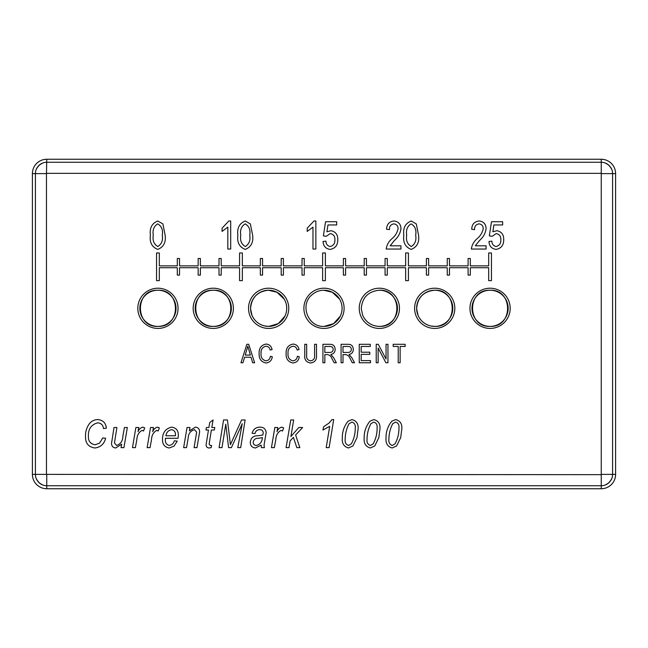 <?xml version="1.0" encoding="UTF-8"?>
<svg xmlns="http://www.w3.org/2000/svg" width="648" height="648" viewBox="0 0 648 648"><rect width="100%" height="100%" fill="white"/><g stroke="black" fill="none" stroke-linecap="round" stroke-linejoin="round"><path stroke-width="0.97" d="M157.934 288.206A20.112 20.112 0 0 0 137.822 308.318A20.112 20.112 0 0 0 157.934 328.431A20.112 20.112 0 0 0 178.046 308.318A20.112 20.112 0 0 0 157.934 288.206M213.289 288.206A20.112 20.112 0 0 0 193.177 308.318A20.112 20.112 0 0 0 213.289 328.431A20.112 20.112 0 0 0 233.401 308.318A20.112 20.112 0 0 0 213.289 288.206M268.645 288.206A20.112 20.112 0 0 0 248.532 308.318A20.112 20.112 0 0 0 268.645 328.431A20.112 20.112 0 0 0 288.757 308.318A20.112 20.112 0 0 0 268.645 288.206M490.066 288.206A20.112 20.112 0 0 0 469.954 308.318A20.112 20.112 0 0 0 490.066 328.431A20.112 20.112 0 0 0 510.179 308.318A20.112 20.112 0 0 0 490.066 288.206M434.711 288.206A20.112 20.112 0 0 0 414.599 308.318A20.112 20.112 0 0 0 434.711 328.431A20.112 20.112 0 0 0 454.823 308.318A20.112 20.112 0 0 0 434.711 288.206M379.355 288.206A20.112 20.112 0 0 0 359.243 308.318A20.112 20.112 0 0 0 379.355 328.431A20.112 20.112 0 0 0 399.468 308.318A20.112 20.112 0 0 0 379.355 288.206M324 288.206A20.112 20.112 0 0 0 303.888 308.318A20.112 20.112 0 0 0 324 328.431A20.112 20.112 0 0 0 344.112 308.318A20.112 20.112 0 0 0 324 288.206M606.236 484.534L606.407 484.493A11.356 11.356 0 0 1 601.247 485.741L601.247 162.259A11.356 11.356 0 0 1 606.407 163.507L606.236 163.466A11.316 11.316 0 0 1 611.396 168.626L611.356 168.448A11.356 11.356 0 0 1 612.595 173.615L612.595 474.385A11.356 11.356 0 0 1 611.356 479.552L611.396 479.374A11.316 11.316 0 0 1 606.236 484.534L605.977 484.534A11.202 11.202 0 0 0 611.396 479.123L611.396 479.374M611.396 168.626L611.396 168.877A11.202 11.202 0 0 0 605.977 163.466L606.236 163.466M32.4 173.615L35.405 173.615A11.356 11.356 0 0 1 36.644 168.448L36.604 168.626A11.316 11.316 0 0 1 41.764 163.466L41.594 163.507A11.356 11.356 0 0 1 46.753 162.259L601.247 162.259L601.247 159.262A14.353 14.353 0 0 1 615.6 173.615L615.6 474.385A14.353 14.353 0 0 1 601.247 488.738L46.753 488.738A14.353 14.353 0 0 1 32.4 474.385L32.4 173.615A14.353 14.353 0 0 1 46.753 159.262L601.247 159.262M41.764 163.466L42.023 163.466A11.202 11.202 0 0 0 36.604 168.877L36.604 168.626M46.753 488.738L46.753 485.741A11.356 11.356 0 0 1 41.594 484.493L41.764 484.534A11.316 11.316 0 0 1 36.604 479.374L36.644 479.552A11.356 11.356 0 0 1 35.405 474.385L601.247 474.668M36.604 479.374L36.604 479.123A11.202 11.202 0 0 0 42.023 484.534L41.764 484.534M408.418 267.721L426.408 267.721L426.408 275.1L428.62 275.1L428.62 267.721L447.258 267.721L447.258 275.1L449.477 275.1L449.477 267.721L468.107 267.721L468.107 275.1L470.327 275.1L470.327 267.721L488.681 267.721L488.681 280.641L491.451 280.641L491.451 252.963L488.681 252.963L488.681 265.874L470.327 265.874L470.327 258.495L468.107 258.495L468.107 265.874L449.477 265.874L449.477 258.495L447.258 258.495L447.258 265.874L428.62 265.874L428.62 258.495L426.408 258.495L426.408 265.874L408.418 265.874L408.418 252.963L405.648 252.963L405.648 265.874L387.293 265.874L387.293 258.495L385.074 258.495L385.074 265.874L366.436 265.874L366.436 258.495L364.225 258.495L364.225 265.874L345.587 265.874L345.587 258.495L343.375 258.495L343.375 265.874L325.385 265.874L325.385 252.963L322.615 252.963L322.615 265.874L304.252 265.874L304.252 258.495L302.041 258.495L302.041 265.874L283.403 265.874L283.403 258.495L281.192 258.495L281.192 265.874L262.553 265.874L262.553 258.495L260.342 258.495L260.342 265.874L242.352 265.874L242.352 252.963L239.582 252.963L239.582 265.874L221.219 265.874L221.219 258.495L219.008 258.495L219.008 265.874L200.37 265.874L200.37 258.495L198.158 258.495L198.158 265.874L179.52 265.874L179.52 258.495L177.309 258.495L177.309 265.874L159.319 265.874L159.319 252.963L156.549 252.963L156.549 280.641L159.319 280.641L159.319 267.721L177.309 267.721L177.309 275.1L179.52 275.1L179.52 267.721L198.158 267.721L198.158 275.1L200.37 275.1L200.37 267.721L219.008 267.721L219.008 275.1L221.219 275.1L221.219 267.721L239.582 267.721L239.582 280.641L242.352 280.641L242.352 267.721L260.342 267.721L260.342 275.1L262.553 275.1L262.553 267.721L281.192 267.721L281.192 275.1L283.403 275.1L283.403 267.721L302.041 267.721L302.041 275.1L304.252 275.1L304.252 267.721L322.615 267.721L322.615 280.641L325.385 280.641L325.385 267.721L343.375 267.721L343.375 275.1L345.587 275.1L345.587 267.721L364.225 267.721L364.225 275.1L366.436 275.1L366.436 267.721L385.074 267.721L385.074 275.1L387.293 275.1L387.293 267.721L405.648 267.721L405.648 280.641L408.418 280.641L408.418 267.721M99.517 443.167L102.765 437.927L105.64 438.283C104.15 444.002 100.578 447.233 94.916 447.987C88.395 447.039 85.261 443.111 85.512 436.201C85.423 432.038 86.484 428.198 88.711 424.699C90.842 421.427 93.838 419.726 97.702 419.588C102.927 420.042 105.818 422.917 106.361 428.215L103.486 428.579C103.081 425.048 101.169 423.128 97.759 422.828C91.271 424.537 88.144 429.008 88.387 436.242C88.209 441.183 90.461 444.026 95.126 444.755L99.517 443.167M121.03 447.63L121.686 444.172L115.7 447.987C113.036 447.687 111.642 446.18 111.521 443.459L114.008 427.502L116.915 427.502L114.469 442.916L116.632 445.476C120.666 444.034 122.739 440.98 122.861 436.298L124.432 427.502L127.34 427.502L123.93 447.63L121.03 447.63M135.392 447.63L132.476 447.63L135.869 427.502L138.785 427.502L138.056 431.665C138.939 429.332 140.494 427.826 142.722 427.137L144.682 427.866L143.532 431.017L142.082 430.377C138.753 432.257 137.012 435.326 136.85 439.579L135.392 447.63M150.053 447.63L147.137 447.63L150.538 427.502L153.454 427.502L152.726 431.665C153.608 429.332 155.164 427.826 157.391 427.137L159.343 427.866L158.201 431.017L156.751 430.377C153.422 432.257 151.673 435.326 151.519 439.579L150.053 447.63M169.193 445.476C171.833 445.014 173.559 443.451 174.369 440.802L177.244 441.158L173.98 446.189L169.217 447.987C164.649 447.217 162.405 444.398 162.51 439.538C162.429 432.775 165.459 428.644 171.615 427.137C176.175 427.793 178.411 430.515 178.322 435.31L178.062 438.283L165.443 438.283L165.386 439.417C165.127 442.6 166.39 444.617 169.193 445.476M171.558 429.656C168.358 430.321 166.471 432.362 165.88 435.764L175.446 435.764L175.446 435.067C175.64 432.03 174.344 430.231 171.558 429.656M186.551 447.63L183.643 447.63L187.045 427.502L189.961 427.502L189.386 430.871L195.38 427.137C198.215 427.461 199.625 429.089 199.608 432.03L196.976 447.63L194.068 447.63L196.684 432.103L194.465 429.656C190.455 430.839 188.349 433.715 188.139 438.283L186.551 447.63M210.219 445.476L211.613 445.476L211.143 447.63L209.296 447.987C207.287 447.922 206.218 446.893 206.072 444.909L208.454 430.013L205.934 430.013L206.445 427.502L208.899 427.502L209.75 422.464L213.079 419.953L211.815 427.502L214.78 427.502L214.326 430.013L211.361 430.013L209.126 444.066L210.219 445.476M221.997 447.63L219.089 447.63L223.56 419.953L227.44 419.953L230.413 444.666L241.599 419.953L245.122 419.953L240.691 447.63L237.776 447.63L242.239 423.711L231.409 447.63L228.59 447.63L225.779 424.197L221.997 447.63M261.428 447.63L261.136 445.127L255.417 447.987C252.048 447.59 250.339 445.662 250.29 442.187C250.825 437.821 253.376 435.683 257.969 435.764L262.837 435.051L263.242 432.653C262.966 430.596 261.752 429.6 259.597 429.656C257.094 429.802 255.555 431.123 254.964 433.609L252.088 433.253C253.222 429.324 255.806 427.283 259.848 427.137C263.542 427.129 265.656 428.887 266.19 432.41L264.068 444.957L264.392 447.63L261.428 447.63M262.351 437.562L258.763 438.283C255.628 438.097 253.757 439.393 253.166 442.179C253.238 444.236 254.291 445.33 256.316 445.476C260.14 444.479 262.148 441.839 262.351 437.562M274.355 447.63L271.439 447.63L274.841 427.502L277.757 427.502L277.02 431.665C277.903 429.332 279.458 427.826 281.694 427.137L283.646 427.866L282.496 431.017L281.054 430.377C277.717 432.257 275.975 435.326 275.813 439.579L274.355 447.63M289 447.63L286.092 447.63L290.766 419.953L293.674 419.953L290.879 436.533L298.825 427.502L302.624 427.502L295.618 435.01L299.838 447.63L296.825 447.63L293.406 437.384L290.142 440.875L289 447.63M329.111 447.63L326.203 447.63L329.694 426.319L322.971 430.013L323.546 426.781L329.014 423.112L331.987 419.588L333.696 419.588L329.111 447.63M348.421 447.987C343.934 446.658 341.893 443.459 342.306 438.388C342.152 431.892 344.08 426.157 348.089 421.2L351.977 419.588C356.424 420.755 358.474 423.816 358.125 428.774L356.983 437.635L352.909 445.937L348.421 447.987M345.182 439.36C344.817 442.479 345.951 444.52 348.592 445.476L351.338 443.823C354.019 438.89 355.323 433.569 355.25 427.85C355.606 424.837 354.488 422.925 351.896 422.107L349.021 423.727C346.494 428.587 345.222 433.796 345.182 439.36M370.275 447.987C365.788 446.658 363.755 443.459 364.16 438.388C364.006 431.892 365.934 426.157 369.951 421.2L373.831 419.588C378.286 420.755 380.336 423.816 379.979 428.774L378.837 437.635L374.763 445.937L370.275 447.987M367.035 439.36C366.671 442.479 367.813 444.52 370.445 445.476L373.191 443.823C375.872 438.89 377.177 433.569 377.104 427.85C377.468 424.837 376.35 422.925 373.75 422.107L370.875 423.727C368.356 428.587 367.076 433.796 367.035 439.36M392.129 447.987C387.642 446.658 385.609 443.459 386.022 438.388C385.86 431.892 387.788 426.157 391.805 421.2L395.685 419.588C400.14 420.755 402.189 423.816 401.833 428.774L400.691 437.635L396.617 445.937L392.129 447.987M388.897 439.36C388.525 442.479 389.667 444.52 392.299 445.476L395.053 443.823C397.726 438.89 399.03 433.569 398.957 427.85C399.322 424.837 398.204 422.925 395.604 422.107L392.729 423.727C390.209 428.587 388.93 433.796 388.897 439.36M242.96 362.75L240.967 362.75L246.856 344.299L248.727 344.299L254.624 362.75L252.631 362.75L251.019 357.234L244.571 357.234L242.96 362.75M245.203 355.08L250.387 355.08L247.795 346.218L245.203 355.08M265.955 360.831C268.556 360.499 270.038 358.984 270.394 356.279L272.314 356.756C271.714 360.491 269.617 362.564 266.012 362.985C261.136 361.981 258.836 358.781 259.127 353.403C258.925 348.114 261.282 345.003 266.182 344.056C269.455 344.404 271.415 346.243 272.071 349.572L270.151 350.05C269.698 347.741 268.345 346.461 266.109 346.218C262.448 346.98 260.763 349.369 261.047 353.403C260.69 357.453 262.327 359.932 265.955 360.831M292.937 360.831C295.537 360.499 297.019 358.984 297.375 356.279L299.295 356.756C298.704 360.491 296.598 362.564 292.993 362.985C288.117 361.981 285.825 358.781 286.116 353.403C285.914 348.114 288.263 345.003 293.171 344.056C296.436 344.404 298.404 346.243 299.052 349.572L297.14 350.05C296.679 347.741 295.326 346.461 293.09 346.218C289.429 346.98 287.744 349.369 288.028 353.403C287.68 357.453 289.316 359.932 292.937 360.831M314.58 354.926L314.58 344.299L316.499 344.299L316.499 354.918C316.953 359.632 315.009 362.321 310.651 362.985C306.253 362.378 304.285 359.689 304.754 354.918L304.754 344.299L306.674 344.299L306.674 354.926C306.212 358.279 307.492 360.248 310.505 360.831C313.664 360.377 315.025 358.409 314.58 354.926M324.842 362.75L322.923 362.75L322.923 344.299L329.702 344.299C333.161 344.226 334.976 345.919 335.146 349.385C335.073 352.237 333.631 353.938 330.828 354.48L333.639 357.704L336.344 362.75L334.166 362.75L332.035 358.806C331.225 356.327 329.638 354.926 327.281 354.602L324.842 354.602L324.842 362.75M324.842 352.447L329.338 352.447C331.638 352.601 332.934 351.589 333.226 349.394C333.031 347.393 331.906 346.413 329.832 346.453L324.842 346.453L324.842 352.447M343.003 362.75L341.083 362.75L341.083 344.299L347.863 344.299C351.321 344.226 353.136 345.919 353.306 349.385C353.233 352.237 351.799 353.938 348.997 354.48L351.807 357.704L354.505 362.75L352.326 362.75L350.195 358.806C349.385 356.327 347.806 354.926 345.449 354.602L343.003 354.602L343.003 362.75M343.003 352.447L347.498 352.447C349.807 352.601 351.103 351.589 351.394 349.394C351.2 347.393 350.066 346.413 348 346.453L343.003 346.453L343.003 352.447M370.51 362.75L359.251 362.75L359.251 344.299L370.275 344.299L370.275 346.453L361.171 346.453L361.171 352.204L369.797 352.204L369.797 354.359L361.171 354.359L361.171 360.596L370.51 360.596L370.51 362.75M378.132 362.75L376.221 362.75L376.221 344.299L378.254 344.299L386.046 359.008L386.046 344.299L387.958 344.299L387.958 362.75L385.908 362.75L378.132 348.057L378.132 362.75M400.132 362.75L398.212 362.75L398.212 346.453L393.182 346.453L393.182 344.299L405.162 344.299L405.162 346.453L400.132 346.453L400.132 362.75M157.756 249.399C151.859 247.066 149.413 242.344 150.401 235.208C149.461 228.047 151.924 223.309 157.788 221L162.883 223.916L165.143 235.208C166.074 242.36 163.612 247.091 157.756 249.399M153.276 235.2C152.393 240.457 153.916 244.231 157.837 246.524C161.644 244.15 163.118 240.376 162.267 235.2C163.15 229.91 161.619 226.136 157.667 223.876C153.892 226.257 152.426 230.032 153.276 235.2M475.316 245.803L486.097 245.803L486.097 249.035L471.363 249.035C471.93 244.96 473.818 241.534 477.033 238.764C480.322 236.058 482.387 232.705 483.222 228.695C483.149 225.852 481.731 224.249 478.985 223.876C475.924 224.427 474.458 226.346 474.595 229.627L471.72 229.262C471.898 224.305 474.352 221.551 479.091 221C483.611 221.478 485.943 224.062 486.097 228.752C485.433 233.377 483.262 237.265 479.593 240.424L475.316 245.803M496.117 249.399C491.646 248.783 489.264 246.151 488.973 241.485L491.848 241.129C491.978 244.094 493.387 245.892 496.085 246.524C499.414 245.681 501.001 243.429 500.839 239.768C500.969 236.269 499.414 234.203 496.157 233.58L492.213 236.309L489.337 235.896L491.492 221.721L502.637 221.721L502.637 224.953L493.898 224.953L492.861 231.79L496.959 230.704C501.568 231.692 503.82 234.665 503.715 239.614C503.78 245.147 501.244 248.411 496.117 249.399M230.696 221L230.696 249.035L227.821 249.035L227.821 227.108L222.07 231.425L222.07 228.185L228.833 221L230.696 221M245.236 249.399C239.347 247.066 236.893 242.344 237.881 235.208C236.941 228.047 239.404 223.309 245.268 221L250.363 223.916L252.623 235.208C253.562 242.36 251.1 247.091 245.236 249.399M240.756 235.2C239.881 240.457 241.396 244.231 245.317 246.524C249.124 244.15 250.598 240.376 249.747 235.2C250.63 229.91 249.099 226.136 245.155 223.876C241.372 226.257 239.914 230.032 240.756 235.2M315.851 221L315.851 249.035L312.976 249.035L312.976 227.108L307.217 231.425L307.217 228.185L313.98 221L315.851 221M330.172 249.399C325.701 248.783 323.328 246.151 323.036 241.485L325.912 241.129C326.033 244.094 327.451 245.892 330.148 246.524C333.477 245.681 335.065 243.429 334.903 239.768C335.032 236.269 333.477 234.203 330.221 233.58L326.268 236.309L323.393 235.896L325.555 221.721L336.693 221.721L336.693 224.953L327.961 224.953L326.924 231.79L331.023 230.704C335.624 231.692 337.875 234.665 337.778 239.614C337.835 245.147 335.308 248.411 330.172 249.399M390.161 245.803L400.95 245.803L400.95 249.035L386.208 249.035C386.775 244.96 388.662 241.534 391.878 238.764C395.175 236.058 397.232 232.705 398.075 228.695C397.994 225.852 396.584 224.249 393.83 223.876C390.768 224.427 389.31 226.346 389.448 229.627L386.573 229.262C386.743 224.305 389.197 221.551 393.935 221C398.455 221.478 400.796 224.062 400.95 228.752C400.278 233.377 398.115 237.265 394.438 240.424L390.161 245.803M411.172 249.399C405.284 247.066 402.829 242.344 403.826 235.208C402.878 228.047 405.34 223.309 411.205 221L416.3 223.916L418.559 235.208C419.499 242.36 417.037 247.091 411.172 249.399M406.701 235.2C405.818 240.457 407.341 244.231 411.261 246.524C415.06 244.15 416.534 240.376 415.684 235.2C416.575 229.91 415.044 226.136 411.091 223.876C407.317 226.257 405.851 230.032 406.701 235.2M325.847 326.309A18.079 18.079 0 0 0 327.969 325.96A18.079 18.079 0 0 1 325.847 326.309A18.079 18.079 0 0 0 327.969 325.96A18.079 18.079 0 0 1 325.847 326.309M330.221 325.296A18.079 18.079 0 0 0 333.623 323.627A18.079 18.079 0 0 1 330.221 325.296A18.079 18.079 0 0 0 333.623 323.627A18.079 18.079 0 0 1 330.221 325.296M336.822 321.068A18.079 18.079 0 0 0 340.305 316.127A18.079 18.079 0 0 1 336.822 321.068A18.079 18.079 0 0 0 340.305 316.127A18.079 18.079 0 0 1 336.822 321.068M341.998 310.052A18.079 18.079 0 0 0 341.788 305.054A18.079 18.079 0 0 1 341.998 310.052A18.079 18.079 0 0 0 341.788 305.054A18.079 18.079 0 0 1 341.998 310.052M339.584 299.141A18.079 18.079 0 0 0 335.688 294.516A18.079 18.079 0 0 1 339.584 299.141A18.079 18.079 0 0 0 335.688 294.516A18.079 18.079 0 0 1 339.584 299.141L332.278 292.24L323.798 290.231A18.079 18.079 0 0 1 342.079 308.108A18.079 18.079 0 0 1 324.203 326.398A18.079 18.079 0 0 0 342.079 308.108A18.079 18.079 0 0 0 323.798 290.231A18.079 18.079 0 0 1 342.079 308.108A18.079 18.079 0 0 1 324.203 326.398A18.079 18.079 0 0 0 342.079 308.108A18.079 18.079 0 0 0 323.798 290.231C319.262 290.336 315.293 291.892 311.891 294.889C299.4 304.973 308.189 327.451 324.203 326.398L333.623 323.627L340.305 316.127L333.623 323.627L324.203 326.398C308.189 327.451 299.4 304.973 311.891 294.889C315.293 291.892 319.262 290.336 323.798 290.231L332.278 292.24L339.584 299.141L332.278 292.24L323.798 290.231C319.262 290.336 315.293 291.892 311.891 294.889C299.4 304.973 308.189 327.451 324.203 326.398L333.623 323.627L340.305 316.127L333.623 323.627L324.203 326.398C308.189 327.451 299.4 304.973 311.891 294.889C315.293 291.892 319.262 290.336 323.798 290.231L332.278 292.24L339.584 299.141M384.483 290.976A18.079 18.079 0 0 0 381.559 290.369A18.079 18.079 0 0 1 384.483 290.976A18.079 18.079 0 0 0 381.559 290.369M434.921 326.398A18.079 18.079 0 0 0 452.782 309.096A18.079 18.079 0 0 0 436.477 290.32A18.079 18.079 0 0 1 452.782 309.096A18.079 18.079 0 0 1 434.921 326.398A18.079 18.079 0 0 0 452.798 308.108A18.079 18.079 0 0 0 434.508 290.231A18.079 18.079 0 0 0 416.632 308.521A18.079 18.079 0 0 0 434.921 326.398A18.079 18.079 0 0 0 452.798 308.108A18.079 18.079 0 0 0 434.508 290.231A18.079 18.079 0 0 0 416.632 308.521A18.079 18.079 0 0 0 434.921 326.398C458.258 327.256 457.82 288.854 434.508 290.231C423.403 291.47 417.45 297.659 416.64 308.804L418.09 315.422C420.609 320.946 424.813 324.454 430.693 325.944L434.921 326.398C458.258 327.256 457.82 288.854 434.508 290.231C423.403 291.47 417.45 297.659 416.64 308.804L418.09 315.422C420.609 320.946 424.813 324.454 430.693 325.944L434.921 326.398M490.277 326.398A18.079 18.079 0 0 0 508.154 308.108A18.079 18.079 0 0 0 489.864 290.231A18.079 18.079 0 0 0 471.987 308.521A18.079 18.079 0 0 0 490.277 326.398A18.079 18.079 0 0 0 508.154 308.108A18.079 18.079 0 0 0 489.864 290.231A18.079 18.079 0 0 0 471.987 308.521A18.079 18.079 0 0 0 490.277 326.398C513.613 327.256 513.184 288.854 489.864 290.231C466.52 289.381 466.965 327.783 490.277 326.398M270.491 326.309A18.079 18.079 0 0 0 272.614 325.96A18.079 18.079 0 0 1 270.491 326.309A18.079 18.079 0 0 0 272.614 325.96M274.865 325.296A18.079 18.079 0 0 0 278.267 323.627A18.079 18.079 0 0 1 274.865 325.296A18.079 18.079 0 0 0 278.267 323.627M281.467 321.068A18.079 18.079 0 0 0 284.95 316.127A18.079 18.079 0 0 1 281.467 321.068A18.079 18.079 0 0 0 284.95 316.127L278.267 323.627L268.847 326.398A18.079 18.079 0 0 0 286.724 308.108A18.079 18.079 0 0 0 268.442 290.231A18.079 18.079 0 0 0 250.565 308.521A18.079 18.079 0 0 0 268.847 326.398A18.079 18.079 0 0 0 286.724 308.108A18.079 18.079 0 0 0 268.442 290.231A18.079 18.079 0 0 0 250.565 308.521A18.079 18.079 0 0 0 268.847 326.398A18.079 18.079 0 0 0 286.724 308.108A18.079 18.079 0 0 0 268.442 290.231A18.079 18.079 0 0 0 250.565 308.521A18.079 18.079 0 0 0 268.847 326.398L264.619 325.944C258.738 324.454 254.543 320.946 252.015 315.422L250.565 308.804C251.375 297.659 257.337 291.47 268.442 290.231L276.923 292.24L284.229 299.141A18.079 18.079 0 0 0 280.333 294.516A18.079 18.079 0 0 1 284.229 299.141A18.079 18.079 0 0 0 280.333 294.516M286.643 310.052A18.079 18.079 0 0 0 286.432 305.054A18.079 18.079 0 0 1 286.643 310.052A18.079 18.079 0 0 0 286.432 305.054M218.416 290.976A18.079 18.079 0 0 0 215.484 290.369A18.079 18.079 0 0 1 218.416 290.976M211.256 290.344A18.079 18.079 0 0 0 196.579 301.401A18.079 18.079 0 0 1 211.256 290.344M195.615 304.495A18.079 18.079 0 0 0 195.34 306.091A18.079 18.079 0 0 1 195.615 304.495M195.396 310.943A18.079 18.079 0 0 0 210.26 326.147A18.079 18.079 0 0 1 195.396 310.943M158.136 326.398A18.079 18.079 0 0 0 176.013 308.108A18.079 18.079 0 0 0 157.723 290.231A18.079 18.079 0 0 0 139.847 308.521A18.079 18.079 0 0 0 158.136 326.398A18.079 18.079 0 0 0 176.013 308.108A18.079 18.079 0 0 0 157.723 290.231A18.079 18.079 0 0 0 139.847 308.521A18.079 18.079 0 0 0 158.136 326.398C181.472 327.256 181.043 288.854 157.723 290.231C134.387 289.381 134.825 327.783 158.136 326.398M32.4 474.385L35.405 474.385L35.405 173.615L46.47 173.615L46.47 474.385M601.247 488.738L601.247 485.741L46.753 485.741L46.753 474.668M46.753 159.262L46.47 173.615M615.6 173.615L601.53 173.615M615.6 474.385L601.53 474.385M601.247 173.332L46.753 173.332M379.558 326.398A18.079 18.079 0 0 0 397.435 308.108A18.079 18.079 0 0 0 379.153 290.231A18.079 18.079 0 0 1 397.435 308.108A18.079 18.079 0 0 1 379.558 326.398A18.079 18.079 0 0 0 397.435 308.108A18.079 18.079 0 0 0 379.153 290.231C402.473 288.854 402.894 327.256 379.558 326.398C371.741 326.13 366.128 322.469 362.726 315.422L361.276 308.804C362.094 297.659 368.048 291.47 379.153 290.231C402.473 288.854 402.894 327.256 379.558 326.398C371.741 326.13 366.128 322.469 362.726 315.422L361.276 308.804C362.094 297.659 368.048 291.47 379.153 290.231C402.473 288.854 402.894 327.256 379.558 326.398C371.741 326.13 366.128 322.469 362.726 315.422L361.276 308.804C362.094 297.659 368.048 291.47 379.153 290.231M213.492 326.398A18.079 18.079 0 0 0 231.368 308.108A18.079 18.079 0 0 0 213.079 290.231A18.079 18.079 0 0 0 195.202 308.521A18.079 18.079 0 0 0 213.492 326.398A18.079 18.079 0 0 0 231.368 308.108A18.079 18.079 0 0 0 213.079 290.231A18.079 18.079 0 0 0 195.202 308.521A18.079 18.079 0 0 0 213.492 326.398C236.828 327.256 236.399 288.854 213.079 290.231C189.743 289.381 190.18 327.783 213.492 326.398C236.828 327.256 236.399 288.854 213.079 290.231C189.743 289.381 190.18 327.783 213.492 326.398M268.847 326.398L278.267 323.627L284.95 316.127L278.267 323.627L268.847 326.398L264.619 325.944C258.738 324.454 254.543 320.946 252.015 315.422L250.565 308.804C251.375 297.659 257.337 291.47 268.442 290.231L276.923 292.24L284.229 299.141L276.923 292.24L268.442 290.231C257.337 291.47 251.375 297.659 250.565 308.804L252.015 315.422C254.543 320.946 258.738 324.454 264.619 325.944L268.847 326.398"/></g></svg>
